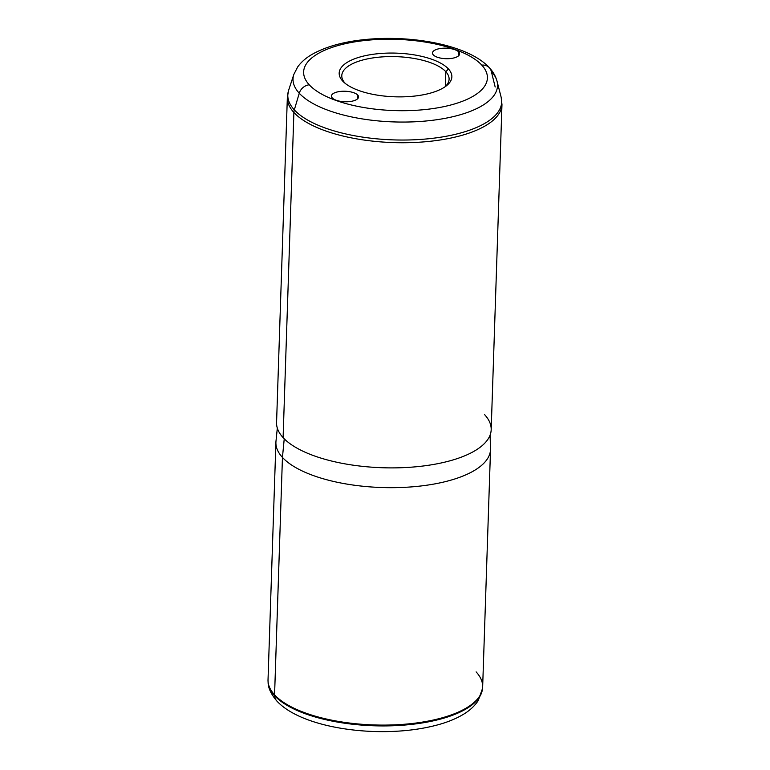 <?xml version="1.0" encoding="UTF-8"?>
<svg xmlns="http://www.w3.org/2000/svg" width="770" height="770" viewBox="0 0 770 770"><rect width="100%" height="100%" fill="white"/><g stroke="black" fill="none" stroke-linecap="round" stroke-linejoin="round"><path stroke-width="1.16" d="M342.621 80.994A56.374 21.839 -178.1 0 1 376.145 53.9A56.374 21.839 -178.1 0 1 448.429 68.944L445.83 71.706A53.688 20.8 1.9 0 0 376.982 57.375A53.688 20.8 1.9 0 0 345.056 83.179L342.621 80.994L345.056 83.179A53.688 20.8 1.9 0 0 345.364 83.516A53.688 20.8 -178.1 0 1 345.056 83.179A53.688 20.8 -178.1 0 1 341.784 75.662A53.688 20.8 -178.1 0 1 386.405 56.672A53.688 20.8 -178.1 0 1 445.83 71.706L448.429 68.944A56.374 21.839 -178.1 0 1 446.34 85.845A56.374 21.839 -178.1 0 1 394.798 96.799A56.374 21.839 -178.1 0 1 344.103 82.448A56.374 21.839 -178.1 0 1 342.621 80.994A56.374 21.839 1.9 0 0 414.905 96.038A56.374 21.839 1.9 0 0 448.429 68.944A56.374 21.839 1.9 0 0 376.145 53.9A56.374 21.839 1.9 0 0 342.621 80.994M445.002 86.818A53.688 20.8 1.9 0 0 445.83 71.706L445.339 86.51L445.83 71.706A53.688 20.8 -178.1 0 1 449.093 79.223A53.688 20.8 -178.1 0 1 445.002 86.818M482.53 688.447A107.367 41.609 1.9 0 1 391.458 724.974A107.367 41.609 1.9 0 1 274.572 694.838L282.446 457.418A107.367 41.609 1.9 0 0 401.276 487.487A107.367 41.609 1.9 0 0 490.529 449.497L482.655 686.917A107.367 41.609 -178.1 0 1 393.403 724.907A107.367 41.609 -178.1 0 1 274.572 694.838A107.367 41.609 -178.1 0 1 268.027 679.804L275.91 442.384A107.367 41.609 1.9 0 0 282.446 457.418L274.572 694.838A107.367 41.609 1.9 0 1 268.056 681.335L268.104 682.201A107.29 41.58 1.9 0 0 274.62 695.695A10.742 9.25 137.4 0 0 276.776 700.95A10.742 9.25 -42.6 0 1 274.62 695.695A107.29 41.58 1.9 0 0 391.41 725.802A107.29 41.58 1.9 0 0 482.415 689.304A107.29 41.58 -178.1 0 1 391.41 725.802A107.29 41.58 -178.1 0 1 274.62 695.695A107.29 41.58 -178.1 0 1 268.104 682.201C268.095 687.841 270.992 694.097 276.776 700.95C293.466 719.113 332.188 730.018 373.652 731.5C398.023 732.241 419.939 729.873 439.42 724.397C448.371 721.827 456.138 718.603 462.731 714.733C469.373 710.883 474.541 706.167 478.228 700.585L482.53 688.447A107.367 41.609 1.9 0 0 476.11 671.883M490.067 435.156L490.529 448.409A107.367 41.609 -178.1 0 1 402.672 487.429A107.367 41.609 -178.1 0 1 282.446 457.418L284.236 438.813L282.446 457.418A107.367 41.609 -178.1 0 1 275.978 441.287L277.315 428.101M497.035 81.206C495.649 76.192 493.098 71.706 489.383 67.77A10.742 9.25 137.4 0 0 481.808 65.142A91.938 35.632 1.9 0 0 363.921 40.608A91.938 35.632 1.9 0 0 309.232 84.796A91.938 35.632 1.9 0 0 427.129 109.33A91.938 35.632 1.9 0 0 481.808 65.142A10.742 9.25 -42.6 0 1 489.383 67.77A10.742 9.25 137.4 0 1 491.308 71.369L495.177 87.01L491.308 71.369A102.314 39.645 1.9 0 1 497.035 81.206L501.164 97.299L501.973 104.566A107.367 41.609 -178.1 0 1 412.72 142.546A107.367 41.609 -178.1 0 1 293.89 112.478A10.742 9.25 -42.6 0 1 294.313 109.879A107.001 41.465 -178.1 0 1 288.635 90.254A107.001 41.465 1.9 0 0 294.313 109.879A107.001 41.465 1.9 0 0 418.668 139.553A107.001 41.465 1.9 0 0 501.164 97.299A107.001 41.465 -178.1 0 1 418.668 139.553A107.001 41.465 -178.1 0 1 294.313 109.879L299.261 93.237A102.314 39.645 -178.1 0 1 293.822 74.469A102.314 39.645 1.9 0 0 299.261 93.237A10.742 9.25 -42.6 0 1 309.232 84.796A10.742 9.25 137.4 0 0 299.261 93.237A102.314 39.645 1.9 0 0 418.149 121.602A102.314 39.645 1.9 0 0 497.035 81.206A102.314 39.645 -178.1 0 1 418.149 121.602A102.314 39.645 -178.1 0 1 299.261 93.237L294.313 109.879A10.742 9.25 137.4 0 0 293.89 112.478A107.367 41.609 1.9 0 0 412.72 142.546A107.367 41.609 1.9 0 0 501.973 104.566L491.183 429.718A107.367 41.609 -178.1 0 1 401.94 467.698A107.367 41.609 -178.1 0 1 283.1 437.63L293.89 112.478A107.367 41.609 -178.1 0 1 287.345 97.444A107.367 41.609 1.9 0 0 293.89 112.478L283.1 437.63A107.367 41.609 1.9 0 0 420.786 466.283A107.367 41.609 1.9 0 0 484.648 414.683M357.732 95.057A13.562 5.255 -178.1 0 1 358.56 96.953A13.562 5.255 -178.1 0 1 347.289 101.746A13.562 5.255 -178.1 0 1 332.274 97.954A13.562 5.255 -178.1 0 1 331.447 96.048A13.562 5.255 -178.1 0 1 342.717 91.255A13.562 5.255 -178.1 0 1 357.732 95.057L357.607 98.791L357.732 95.057A13.562 5.255 1.9 0 0 340.34 91.428A13.562 5.255 1.9 0 0 332.274 97.954A13.562 5.255 1.9 0 0 349.667 101.573A13.562 5.255 1.9 0 0 357.732 95.057M309.232 84.796A91.938 35.632 -178.1 0 1 363.921 40.608A91.938 35.632 -178.1 0 1 481.808 65.142A91.938 35.632 -178.1 0 1 427.129 109.33A91.938 35.632 -178.1 0 1 309.232 84.796M433.308 54.891A13.562 5.255 1.9 0 0 450.7 58.51A13.562 5.255 1.9 0 0 458.776 51.985A13.562 5.255 1.9 0 0 441.383 48.366A13.562 5.255 1.9 0 0 433.308 54.891A13.562 5.255 -178.1 0 1 432.49 52.986A13.562 5.255 -178.1 0 1 443.761 48.192A13.562 5.255 -178.1 0 1 458.776 51.985A13.562 5.255 -178.1 0 1 459.594 53.89A13.562 5.255 -178.1 0 1 448.323 58.684A13.562 5.255 -178.1 0 1 433.308 54.891M458.65 55.729L458.776 51.985L458.65 55.729M283.1 437.63A107.367 41.609 -178.1 0 1 276.565 422.595L287.345 97.444L288.635 90.254L293.822 74.469L297.653 66.952C301.262 61.995 306.104 57.779 312.187 54.304C327.375 45.805 347.337 40.685 372.074 38.952C418.938 35.738 470.306 46.672 489.383 67.77"/></g></svg>
